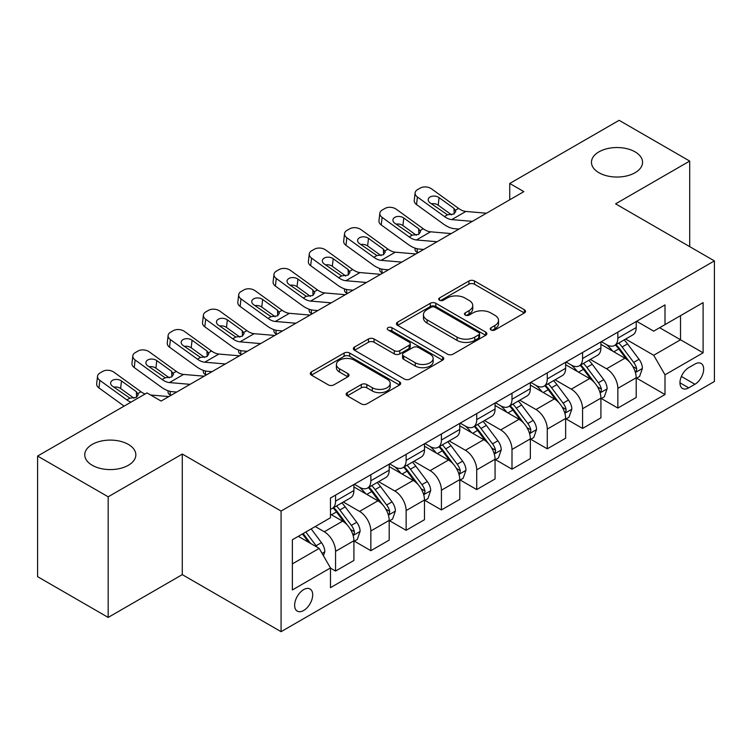 <?xml version="1.0" encoding="UTF-8"?>
<svg xmlns="http://www.w3.org/2000/svg" width="752" height="752" viewBox="0 0 752 752"><rect width="100%" height="100%" fill="white"/><g stroke="black" fill="none" stroke-linecap="round" stroke-linejoin="round"><path stroke-width="1.13" d="M491.047 329.968A2.745 1.579 0 0 0 494.919 329.968L524.36 312.964A3.92 2.265 0 0 0 525.507 311.366A3.92 2.265 0 0 0 524.36 309.768L474.484 280.966A3.92 2.265 0 0 0 468.947 280.966L439.506 297.971A2.745 1.579 0 0 0 438.698 299.089A2.745 1.579 0 0 0 439.506 300.208A2.745 1.579 0 0 0 443.389 300.208L447.196 298.008A12.54 7.238 0 0 1 464.924 298.008L469.088 300.405A12.54 7.238 0 0 1 472.754 305.528A12.54 7.238 0 0 1 469.088 310.642L465.272 312.841A2.745 1.579 0 0 0 464.473 313.969A2.745 1.579 0 0 0 465.272 315.088A2.745 1.579 0 0 0 469.154 315.088L472.961 312.888A12.54 7.238 0 0 1 490.699 312.888L494.854 315.285A12.54 7.238 0 0 1 498.529 320.408A12.54 7.238 0 0 1 494.854 325.522L491.047 327.722A2.745 1.579 0 0 0 490.238 328.84A2.745 1.579 0 0 0 491.047 329.968L491.047 327.722M128.357 444.413A25.549 14.749 0 0 0 100.514 441.217A25.549 14.749 0 0 0 84.741 454.838A25.549 14.749 0 0 0 92.223 465.272A25.549 14.749 0 0 0 120.066 468.468A25.549 14.749 0 0 0 135.839 454.838A25.549 14.749 0 0 0 128.357 444.413M635.073 151.857A25.549 14.749 0 0 0 607.231 148.661A25.549 14.749 0 0 0 591.457 162.291A25.549 14.749 0 0 0 598.94 172.725A25.549 14.749 0 0 0 626.783 175.921A25.549 14.749 0 0 0 642.556 162.291A25.549 14.749 0 0 0 635.073 151.857M303.658 610.492A12.775 7.379 120 0 0 312.005 599.231A12.775 7.379 120 0 0 310.05 588.995A12.775 7.379 120 0 0 303.658 589.624A12.775 7.379 120 0 0 295.32 600.886A12.775 7.379 120 0 0 297.275 611.122A12.775 7.379 120 0 0 303.658 610.492M347.302 392.638A3.92 2.265 0 0 0 346.155 394.236A3.92 2.265 0 0 0 347.302 395.834L361.298 403.909A3.92 2.265 0 0 0 366.835 403.909L399.538 385.033A3.92 2.265 0 0 0 400.684 383.435A3.92 2.265 0 0 0 399.538 381.837L349.661 353.036A3.92 2.265 0 0 0 344.115 353.036L311.422 371.92A3.92 2.265 0 0 0 310.275 373.518A3.92 2.265 0 0 0 311.422 375.116L328.323 384.874A3.92 2.265 0 0 0 333.86 384.874L347.856 376.799A3.92 2.265 0 0 0 349.003 375.201A3.92 2.265 0 0 0 347.856 373.594L339.472 368.762A10.481 6.054 0 0 1 336.407 364.476A10.481 6.054 0 0 1 342.874 358.883A10.481 6.054 0 0 1 354.295 360.199L387.139 379.158A10.481 6.054 0 0 1 390.203 383.435A10.481 6.054 0 0 1 383.736 389.028A10.481 6.054 0 0 1 372.306 387.712L366.835 384.554A3.92 2.265 0 0 0 361.298 384.554L347.302 392.638L347.302 395.834M182.275 454.029L108.175 496.809L37.6 456.06L37.6 576.671L108.175 617.42L182.275 574.631L281.079 631.68L281.079 511.069L182.275 454.029L182.275 574.631M689.697 246.637L689.697 161.069L615.597 203.848L714.4 260.897L281.079 511.069M689.697 161.069L619.122 120.32L509.734 183.479L509.734 199.778M37.6 456.06L146.988 392.911L161.107 401.06L523.853 191.628L509.734 183.479M447.468 354.164A3.92 2.265 0 0 0 453.014 354.164L485.707 335.279A3.92 2.265 0 0 0 486.854 333.681A3.92 2.265 0 0 0 485.707 332.083L435.831 303.291A3.92 2.265 0 0 0 430.294 303.291L397.592 322.166A3.92 2.265 0 0 0 396.445 323.764A3.92 2.265 0 0 0 397.592 325.362L447.468 354.164M389.132 330.56A2.745 1.579 0 0 1 391.914 330.946L391.914 327.684L442.618 356.956A3.92 2.265 0 0 1 443.774 358.563A3.92 2.265 0 0 1 442.618 360.161L409.925 379.036A3.92 2.265 0 0 1 404.388 379.036L354.512 350.244L354.512 347.039A3.92 2.265 0 0 0 353.355 348.637A3.92 2.265 0 0 0 354.512 350.244M354.512 347.039L368.499 338.964A3.92 2.265 0 0 1 374.045 338.964L394.274 350.639A3.92 2.265 0 0 0 399.81 350.639L409.097 345.281A3.92 2.265 0 0 0 410.244 343.683A3.92 2.265 0 0 0 409.097 342.085L388.032 329.921A2.745 1.579 0 0 1 387.233 328.803A2.745 1.579 0 0 1 388.925 327.336A2.745 1.579 0 0 1 391.914 327.684M694.923 364.062L688.71 367.643A12.38 7.144 120 0 0 680.626 378.557A12.38 7.144 120 0 0 682.525 388.474A12.38 7.144 120 0 0 688.71 387.853L694.923 384.272A12.38 7.144 120 0 0 703.007 373.368A12.38 7.144 120 0 0 701.108 363.451A12.38 7.144 120 0 0 694.923 364.062M281.079 631.68L714.4 381.499L714.4 260.897M636.624 321.283L653.704 331.143L665.003 324.62L665.003 304.898L330.476 498.031L330.476 517.752L292.368 539.757L292.368 589.953L330.476 567.948L330.476 587.669L665.003 394.537L665.003 374.816L653.704 355.264L625.636 339.058M665.003 324.62L703.111 302.614L703.111 352.82L665.003 374.816M108.175 496.809L108.175 617.42M659.636 327.712L680.522 339.782L680.522 315.652L703.111 302.614M653.704 355.264L680.522 339.782L703.111 352.82M292.368 563.878L319.186 548.396L298.3 536.336M330.476 568.117L335.561 571.05L335.561 551.329A15.971 9.221 -120 0 0 324.272 531.767L315.238 526.55M335.561 571.05L353.91 560.456L353.91 540.735A15.971 9.221 -120 0 0 342.621 521.174L330.476 514.171M354.333 541.139L370.849 550.68L370.849 530.959A15.971 9.221 -120 0 0 359.559 511.398L343.344 502.035M370.849 550.68L389.198 540.086L389.198 520.365A15.971 9.221 -120 0 0 377.908 500.804L353.91 486.948M389.621 520.769L406.136 530.301L406.136 510.58A15.971 9.221 -120 0 0 394.847 491.028L378.632 481.665M406.136 530.301L424.485 519.707L424.485 499.986A15.971 9.221 -120 0 0 413.196 480.434L389.198 466.578M424.908 500.4L441.424 509.931L441.424 490.21A15.971 9.221 -120 0 0 430.125 470.649L413.92 461.296M441.424 509.931L459.773 499.337L459.773 479.616A15.971 9.221 -120 0 0 448.483 460.055L424.485 446.209M460.196 480.02L476.712 489.561L476.712 469.84A15.971 9.221 -120 0 0 465.413 450.279L449.207 440.916M476.712 489.561L495.06 478.968L495.06 459.246A15.971 9.221 -120 0 0 483.762 439.685L459.773 425.829M495.483 459.651L511.999 469.182L511.999 449.461A15.971 9.221 -120 0 0 500.7 429.909L484.495 420.547M511.999 469.182L530.348 458.588L530.348 438.867A15.971 9.221 -120 0 0 519.049 419.315L495.06 405.46M530.771 439.281L547.277 448.812L547.277 429.091A15.971 9.221 -120 0 0 535.988 409.53L519.773 400.177M547.277 448.812L565.636 438.219L565.636 418.497A15.971 9.221 -120 0 0 554.337 398.936L530.348 385.09M566.059 418.902L582.565 428.443L582.565 408.721A15.971 9.221 -120 0 0 571.276 389.16L555.061 379.798M582.565 428.443L600.914 417.849L600.914 398.128A15.971 9.221 -120 0 0 589.624 378.566L565.636 364.711M601.337 398.532L617.853 408.063L617.853 388.342A15.971 9.221 -120 0 0 606.563 368.79L590.348 359.428M617.853 408.063L636.201 397.47L636.201 377.748A15.971 9.221 -120 0 0 624.912 358.196L600.914 344.341M601.337 341.652L606.563 344.67A15.971 9.221 -120 0 0 614.544 345.459A15.971 9.221 -120 0 0 617.853 338.146L617.853 332.121M566.059 362.022L571.276 365.04A15.971 9.221 -120 0 0 579.266 365.829A15.971 9.221 -120 0 0 582.565 358.516L582.565 352.491M530.771 382.392L535.988 385.409A15.971 9.221 -120 0 0 543.978 386.199A15.971 9.221 -120 0 0 547.277 378.895L547.277 372.86M495.483 402.771L500.7 405.789A15.971 9.221 -120 0 0 508.69 406.578A15.971 9.221 -120 0 0 511.999 399.265L511.999 393.23M460.196 423.141L465.413 426.158A15.971 9.221 -120 0 0 473.403 426.948A15.971 9.221 -120 0 0 476.712 419.635L476.712 413.609M424.908 443.511L430.125 446.528A15.971 9.221 -120 0 0 438.115 447.318A15.971 9.221 -120 0 0 441.424 440.014L441.424 433.979M389.621 463.89L394.847 466.898A15.971 9.221 -120 0 0 402.828 467.697A15.971 9.221 -120 0 0 406.136 460.384L406.136 454.349M354.333 484.26L359.559 487.277A15.971 9.221 -120 0 0 367.54 488.067A15.971 9.221 -120 0 0 370.849 480.754L370.849 474.728M636.624 378.162L665.003 394.537M614.544 345.459L632.893 334.866A15.971 9.221 -120 0 0 636.201 327.552L636.201 321.527M579.266 365.829L597.614 355.235A15.971 9.221 -120 0 0 600.914 347.922L600.914 341.897M543.978 386.199L562.327 375.605A15.971 9.221 -120 0 0 565.636 368.301L565.636 362.267M508.69 406.578L527.039 395.984A15.971 9.221 -120 0 0 530.348 388.671L530.348 382.636M473.403 426.948L491.752 416.354A15.971 9.221 -120 0 0 495.06 409.041L495.06 403.016M438.115 447.318L456.464 436.724A15.971 9.221 -120 0 0 459.773 429.42L459.773 423.385M402.828 467.697L421.176 457.103A15.971 9.221 -120 0 0 424.485 449.79L424.485 443.755M367.54 488.067L385.889 477.473A15.971 9.221 -120 0 0 389.198 470.16L389.198 464.134M330.476 509.085A15.971 9.221 -120 0 0 332.252 508.437L350.601 497.843A15.971 9.221 -120 0 0 353.91 490.539L353.91 484.504M332.252 508.437A15.971 9.221 -120 0 0 335.561 501.133L335.561 495.098M319.186 548.396L330.476 567.948M492.137 330.354L494.854 328.784A12.54 7.238 0 0 0 498.529 323.661L498.529 320.408M472.754 305.528L472.754 308.79A12.54 7.238 0 0 1 469.088 313.904L466.372 315.473M524.313 312.992L474.484 284.228A3.92 2.265 0 0 0 468.947 284.228L440.597 300.593M485.66 335.317L435.831 306.543A3.92 2.265 0 0 0 430.294 306.543L397.648 325.39M478.78 334.8A2.745 1.579 0 0 0 479.588 333.681A2.745 1.579 0 0 0 478.78 332.563L435.004 307.286A2.745 1.579 0 0 0 431.122 307.286L427.108 309.608A12.54 7.238 0 0 0 423.432 314.721A12.54 7.238 0 0 0 427.108 319.844L457.028 337.122A12.54 7.238 0 0 0 474.766 337.122L478.78 334.8L478.78 338.062A2.745 1.579 0 0 0 479.588 336.943L479.588 333.681M423.432 314.721L423.432 317.983A12.54 7.238 0 0 0 427.108 323.106L427.108 319.844M478.78 338.062L474.766 340.383A12.54 7.238 0 0 1 457.028 340.383L427.108 323.106M354.559 350.272L368.499 342.226L368.499 338.964M410.244 343.683L410.244 346.945A3.92 2.265 0 0 1 409.097 348.543L399.81 353.901A3.92 2.265 0 0 1 394.274 353.901L374.045 342.226A3.92 2.265 0 0 0 368.499 342.226M391.914 330.946L442.571 360.189M415.264 362.755A10.481 6.054 0 0 0 426.685 364.071A10.481 6.054 0 0 0 433.152 358.478A10.481 6.054 0 0 0 430.088 354.201L418.516 347.518A3.92 2.265 0 0 0 412.97 347.518L403.692 352.876A3.92 2.265 0 0 0 402.546 354.483A3.92 2.265 0 0 0 403.692 356.081L415.264 362.755L415.264 366.017A10.481 6.054 0 0 0 426.685 367.333A10.481 6.054 0 0 0 433.152 361.74L433.152 358.478M402.546 354.483L402.546 357.736A3.92 2.265 0 0 0 403.692 359.343L403.692 356.081M415.264 366.017L403.692 359.343M390.203 383.435L390.203 386.697A10.481 6.054 0 0 1 383.736 392.29A10.481 6.054 0 0 1 372.306 390.974L366.835 387.816A3.92 2.265 0 0 0 361.298 387.816L347.358 395.862M336.407 364.476L336.407 367.737A10.481 6.054 0 0 0 339.472 372.014L339.472 368.762M347.809 376.827L339.472 372.014M399.481 385.062L349.661 356.298A3.92 2.265 0 0 0 344.115 356.298L311.469 375.145M636.201 378.406L639.595 376.451L642.415 368.301A10.575 6.11 -120 0 0 639.04 359.287L627.506 343.89A30.541 17.634 -120 0 0 624.169 339.904M612.701 351.146A30.541 17.634 -120 0 0 606.45 344.604M418.074 252.7L417.416 252.418A7.981 3.995 174.1 0 1 415.123 249.974L414.925 248.094M635.243 371.92L636.474 370.595L636.7 368.753A10.575 6.11 -120 0 0 633.673 362.389L622.139 346.992A30.541 17.634 -120 0 0 618.811 342.997M615.963 344.642A25.352 14.636 60 0 1 620.127 349.37L629.885 362.398M615.418 344.952A30.541 17.634 60 0 1 618.755 348.947L626.416 359.183M472.35 221.361L451.755 219.593A19.966 11.524 60 0 1 444.451 216.557L417.416 197.005L416.533 204.582A7.981 5.151 -173.3 0 1 414.249 200.389L415.132 192.822A7.981 5.151 6.7 0 0 417.416 197.005M458.993 229.069L454.518 228.693A29.939 17.287 60 0 1 443.567 224.124L416.533 204.582M486.469 213.211L465.864 211.444A19.966 11.524 60 0 1 458.57 208.407L431.535 188.855A7.981 5.151 6.7 0 0 420.283 188.066L417.463 189.692A7.981 5.151 6.7 0 0 415.132 192.822M454.17 213.888L453.945 208.37L455.834 211.312L453.964 214.01L447.496 214.799L430.041 202.833A6.392 4.117 -173.3 0 1 428.217 199.477A6.392 4.117 -173.3 0 1 430.078 196.977A6.392 4.117 -173.3 0 1 439.074 197.616L438.19 205.193L451.604 214.893M438.19 205.193A6.392 4.117 6.7 0 0 431.366 203.783M453.945 208.37L439.074 197.616M600.914 398.776L604.307 396.821L607.127 388.671A10.575 6.11 -120 0 0 603.753 379.666L592.219 364.269A30.541 17.634 -120 0 0 588.882 360.274M577.414 371.516A30.541 17.634 -120 0 0 571.163 364.974M382.787 273.07L382.129 272.788A7.981 3.995 174.1 0 1 379.835 270.344L379.647 268.464M599.955 392.3L601.186 390.965L601.412 389.122A10.575 6.11 -120 0 0 598.385 382.759L586.851 367.361A30.541 17.634 -120 0 0 583.524 363.376M580.676 365.011A25.352 14.636 60 0 1 584.84 369.74L594.597 382.777M580.13 365.331A30.541 17.634 60 0 1 583.467 369.317L591.138 379.553M565.636 419.146L569.02 417.191L571.84 409.041A10.575 6.11 -120 0 0 568.465 400.036L556.931 384.639A30.541 17.634 -120 0 0 553.594 380.644M542.126 391.886A30.541 17.634 -120 0 0 535.875 385.344M347.499 293.44L346.851 293.158A7.981 3.995 174.1 0 1 344.548 290.714L344.36 288.843M564.667 412.669L565.899 411.344L566.124 409.492A10.575 6.11 -120 0 0 563.098 403.128L551.564 387.731A30.541 17.634 -120 0 0 548.236 383.746M545.388 385.381A25.352 14.636 60 0 1 549.552 390.119L559.319 403.147M544.843 385.701A30.541 17.634 60 0 1 548.18 389.686L555.85 399.923M530.348 439.525L533.732 437.57L536.552 429.42A10.575 6.11 -120 0 0 533.177 420.406L521.644 405.008A30.541 17.634 -120 0 0 518.307 401.023M506.839 412.265A30.541 17.634 -120 0 0 500.588 405.713M312.212 313.819L311.563 313.528A7.981 3.995 174.1 0 1 309.26 311.093L309.072 309.213M529.38 433.039L530.611 431.714L530.846 429.871A10.575 6.11 -120 0 0 527.81 423.508L516.276 408.11A30.541 17.634 -120 0 0 512.949 404.115M510.11 405.76A25.352 14.636 60 0 1 514.265 410.489L524.031 423.517M509.555 406.071A30.541 17.634 60 0 1 512.892 410.066L520.563 420.302M437.062 241.73L416.467 239.963A19.966 11.524 60 0 1 409.163 236.927L382.129 217.375L381.245 224.951A7.981 5.151 -173.3 0 1 378.961 220.768L379.845 213.192A7.981 5.151 6.7 0 0 382.129 217.375M423.705 249.448L419.231 249.062A29.939 17.287 60 0 1 408.28 244.503L381.245 224.951M451.181 233.581L430.576 231.813A19.966 11.524 60 0 1 423.282 228.777L396.248 209.225A7.981 5.151 6.7 0 0 385.005 208.436L382.176 210.062A7.981 5.151 6.7 0 0 379.845 213.192M418.883 234.257L418.657 228.74L420.547 231.682L418.676 234.38L412.209 235.169L394.753 223.203A6.392 4.117 -173.3 0 1 392.929 219.857A6.392 4.117 -173.3 0 1 394.791 217.356A6.392 4.117 -173.3 0 1 403.786 217.986L402.903 225.562L416.317 235.263M402.903 225.562A6.392 4.117 6.7 0 0 396.078 224.152M418.657 228.74L403.786 217.986M401.775 262.1L381.179 260.342A19.966 11.524 60 0 1 373.876 257.297L346.851 237.745L345.958 245.321A7.981 5.151 -173.3 0 1 343.673 241.138L344.557 233.562A7.981 5.151 6.7 0 0 346.851 237.745M388.417 269.818L383.943 269.432A29.939 17.287 60 0 1 372.992 264.873L345.958 245.321M415.894 253.96L395.289 252.193A19.966 11.524 60 0 1 387.994 249.147L360.96 229.604A7.981 5.151 6.7 0 0 349.718 228.805L346.888 230.441A7.981 5.151 6.7 0 0 344.557 233.562M383.595 254.627L383.37 249.109L385.259 252.061L383.398 254.749L376.921 255.548L359.465 243.573A6.392 4.117 -173.3 0 1 357.642 240.226A6.392 4.117 -173.3 0 1 359.503 237.726A6.392 4.117 -173.3 0 1 368.499 238.356L367.615 245.932L381.029 255.633M367.615 245.932A6.392 4.117 6.7 0 0 360.791 244.532M383.37 249.109L368.499 238.356M366.497 282.479L345.892 280.712A19.966 11.524 60 0 1 338.588 277.676L311.563 258.124L310.679 265.7A7.981 5.151 -173.3 0 1 308.386 261.508L309.279 253.932A7.981 5.151 6.7 0 0 311.563 258.124M353.13 290.187L348.655 289.802A29.939 17.287 60 0 1 337.704 285.243L310.679 265.7M380.606 274.33L360.001 272.562A19.966 11.524 60 0 1 352.707 269.526L325.672 249.974A7.981 5.151 6.7 0 0 314.43 249.185L311.601 250.811A7.981 5.151 6.7 0 0 309.279 253.932M348.308 275.006L348.082 269.489L349.971 272.431L348.11 275.129L341.634 275.918L324.187 263.943A6.392 4.117 -173.3 0 1 322.354 260.596A6.392 4.117 -173.3 0 1 324.215 258.096A6.392 4.117 -173.3 0 1 333.221 258.735L332.328 266.302L345.741 276.003M332.328 266.302A6.392 4.117 6.7 0 0 325.503 264.901M348.082 269.489L333.221 258.735M495.06 459.895L498.444 457.94L501.264 449.79A10.575 6.11 -120 0 0 497.89 440.785L486.356 425.388A30.541 17.634 -120 0 0 483.028 421.393M471.551 432.635A30.541 17.634 -120 0 0 465.3 426.093M276.924 334.189L276.275 333.907A7.981 3.995 174.1 0 1 273.972 331.463L273.784 329.583M494.092 453.418L495.324 452.084L495.559 450.241A10.575 6.11 -120 0 0 492.532 443.877L480.989 428.48A30.541 17.634 -120 0 0 477.661 424.485M474.822 426.13A25.352 14.636 60 0 1 478.977 430.858L488.744 443.887M474.277 426.44A30.541 17.634 60 0 1 477.605 430.435L485.275 440.672M331.209 302.849L310.604 301.082A19.966 11.524 60 0 1 303.3 298.046L276.275 278.494L275.392 286.07A7.981 5.151 -173.3 0 1 273.108 281.887L273.991 274.311A7.981 5.151 6.7 0 0 276.275 278.494M317.852 310.567L313.368 310.181A29.939 17.287 60 0 1 302.417 305.622L275.392 286.07M345.318 294.699L324.714 292.932A19.966 11.524 60 0 1 317.419 289.896L290.385 270.344A7.981 5.151 6.7 0 0 279.142 269.554L276.313 271.181A7.981 5.151 6.7 0 0 273.991 274.311M313.029 295.376L312.794 289.858L314.684 292.801L312.823 295.498L306.346 296.288L288.9 284.322A6.392 4.117 -173.3 0 1 287.067 280.975A6.392 4.117 -173.3 0 1 288.928 278.475A6.392 4.117 -173.3 0 1 297.933 279.105L297.04 286.681L310.454 296.382M297.04 286.681A6.392 4.117 6.7 0 0 290.216 285.271M312.794 289.858L297.933 279.105M459.773 480.265L463.157 478.31L465.977 470.16A10.575 6.11 -120 0 0 462.602 461.155L451.068 445.757A30.541 17.634 -120 0 0 447.741 441.762M436.263 453.005A30.541 17.634 -120 0 0 430.012 446.462M241.636 354.559L240.988 354.277A7.981 3.995 174.1 0 1 238.685 351.833L238.497 349.953M458.805 473.788L460.036 472.463L460.271 470.611A10.575 6.11 -120 0 0 457.244 464.247L445.71 448.85A30.541 17.634 -120 0 0 442.373 444.864M439.535 446.5A25.352 14.636 60 0 1 443.689 451.238L453.456 464.266M438.989 446.82A30.541 17.634 60 0 1 442.317 450.805L449.987 461.042M424.485 500.644L427.869 498.689L430.689 490.539A10.575 6.11 -120 0 0 427.315 481.524L415.781 466.127A30.541 17.634 -120 0 0 412.453 462.142M400.976 473.375A30.541 17.634 -120 0 0 394.725 466.832M206.358 374.928L205.7 374.646A7.981 3.995 174.1 0 1 203.407 372.212L203.209 370.332M423.517 494.158L424.748 492.833L424.983 490.99A10.575 6.11 -120 0 0 421.957 484.626L410.423 469.229A30.541 17.634 -120 0 0 407.086 465.234M404.247 466.879A25.352 14.636 60 0 1 408.402 471.607L418.168 484.636M403.702 467.189A30.541 17.634 60 0 1 407.029 471.184L414.7 481.421M389.198 521.014L392.582 519.059L395.411 510.909A10.575 6.11 -120 0 0 392.027 501.894L380.493 486.497A30.541 17.634 -120 0 0 377.166 482.511M365.688 493.754A30.541 17.634 -120 0 0 359.437 487.211M171.071 395.308L170.413 395.026A7.981 3.995 174.1 0 1 168.119 392.582L167.922 390.702M388.229 514.537L389.461 513.202L389.696 511.36A10.575 6.11 -120 0 0 386.669 504.996L375.135 489.599A30.541 17.634 -120 0 0 371.798 485.604M368.959 487.249A25.352 14.636 60 0 1 373.124 491.977L382.881 505.006M368.414 487.559A30.541 17.634 60 0 1 371.742 491.554L379.412 501.791M353.91 541.384L357.294 539.428L360.123 531.279A10.575 6.11 -120 0 0 356.739 522.273L345.206 506.876A30.541 17.634 -120 0 0 341.878 502.881M352.951 534.907L354.173 533.572L354.408 531.73A10.575 6.11 -120 0 0 351.381 525.366L339.848 509.969A30.541 17.634 -120 0 0 336.511 505.983M333.672 507.619A25.352 14.636 60 0 1 337.836 512.347L347.593 525.385M333.127 507.938A30.541 17.634 60 0 1 336.454 511.924L344.125 522.161M323.426 555.728L324.836 551.648A10.575 6.11 -120 0 0 321.461 542.643L311.168 528.9M317.053 547.165A10.575 6.11 -120 0 0 316.094 545.736L305.801 532.002M303.15 533.535L310.548 543.405M302.417 533.958L308.687 542.333M295.921 323.219L275.317 321.461A19.966 11.524 60 0 1 268.022 318.416L240.988 298.864L240.104 306.44A7.981 5.151 -173.3 0 1 237.82 302.257L238.704 294.681A7.981 5.151 6.7 0 0 240.988 298.864M282.564 330.936L278.08 330.551A29.939 17.287 60 0 1 267.129 325.992L240.104 306.44M310.031 315.069L289.435 313.311A19.966 11.524 60 0 1 282.132 310.266L255.097 290.714A7.981 5.151 6.7 0 0 243.855 289.924L241.035 291.56A7.981 5.151 6.7 0 0 238.704 294.681M277.742 315.746L277.507 310.228L279.396 313.18L277.535 315.868L271.058 316.658L253.612 304.692A6.392 4.117 -173.3 0 1 251.779 301.345A6.392 4.117 -173.3 0 1 253.64 298.845A6.392 4.117 -173.3 0 1 262.645 299.475L261.762 307.051L275.176 316.752M261.762 307.051A6.392 4.117 6.7 0 0 254.928 305.65M277.507 310.228L262.645 299.475M260.634 343.598L240.029 341.831A19.966 11.524 60 0 1 232.735 338.785L205.7 319.243L204.817 326.81A7.981 5.151 -173.3 0 1 202.532 322.627L203.416 315.05A7.981 5.151 6.7 0 0 205.7 319.243M247.276 351.306L242.793 350.921A29.939 17.287 60 0 1 231.842 346.362L204.817 326.81M274.743 335.448L254.148 333.681A19.966 11.524 60 0 1 246.844 330.645L219.81 311.093A7.981 5.151 6.7 0 0 208.567 310.303L205.747 311.93A7.981 5.151 6.7 0 0 203.416 315.05M242.454 336.116L242.219 330.607L244.109 333.55L242.247 336.247L235.771 337.037L218.324 325.061A6.392 4.117 -173.3 0 1 216.491 321.715A6.392 4.117 -173.3 0 1 218.362 319.215A6.392 4.117 -173.3 0 1 227.358 319.854L226.474 327.421L239.888 337.122M226.474 327.421A6.392 4.117 6.7 0 0 219.64 326.02M242.219 330.607L227.358 319.854M225.346 363.968L204.741 362.201A19.966 11.524 60 0 1 197.447 359.165L170.413 339.613L169.529 347.189A7.981 5.151 -173.3 0 1 167.245 342.997L168.128 335.43A7.981 5.151 6.7 0 0 170.413 339.613M211.989 371.676L207.505 371.3A29.939 17.287 60 0 1 196.563 366.741L169.529 347.189M239.456 355.818L218.86 354.051A19.966 11.524 60 0 1 211.556 351.015L184.531 331.463A7.981 5.151 6.7 0 0 173.28 330.673L170.46 332.299A7.981 5.151 6.7 0 0 168.128 335.43M207.167 356.495L206.941 350.977L208.83 353.919L206.96 356.617L200.483 357.407L183.037 345.441A6.392 4.117 -173.3 0 1 181.204 342.085A6.392 4.117 -173.3 0 1 183.074 339.584A6.392 4.117 -173.3 0 1 192.07 340.224L191.187 347.8L204.6 357.501M191.187 347.8A6.392 4.117 6.7 0 0 184.353 346.39M206.941 350.977L192.07 340.224M190.059 384.338L169.454 382.571A19.966 11.524 60 0 1 162.159 379.534L135.125 359.982L134.241 367.559A7.981 5.151 -173.3 0 1 131.957 363.376L132.841 355.799A7.981 5.151 6.7 0 0 135.125 359.982M176.701 392.055L172.217 391.67A29.939 17.287 60 0 1 161.276 387.111L134.241 367.559M204.177 376.188L183.573 374.43A19.966 11.524 60 0 1 176.269 371.385L149.244 351.833A7.981 5.151 6.7 0 0 137.992 351.043L135.172 352.679A7.981 5.151 6.7 0 0 132.841 355.799M171.879 376.865L171.653 371.347L173.543 374.289L171.672 376.987L165.196 377.777L147.749 365.81A6.392 4.117 -173.3 0 1 145.926 362.464A6.392 4.117 -173.3 0 1 147.787 359.964A6.392 4.117 -173.3 0 1 156.783 360.593L155.899 368.17L169.313 377.871M155.899 368.17A6.392 4.117 6.7 0 0 149.065 366.769M171.653 371.347L156.783 360.593M130.942 402.17A19.966 11.524 60 0 1 126.872 399.904L99.837 380.362L98.954 387.929A7.981 5.151 -173.3 0 1 96.67 383.746L97.553 376.169A7.981 5.151 6.7 0 0 99.837 380.362M124.108 406.118L98.954 387.929M145.061 394.02A19.966 11.524 60 0 1 140.981 391.754L113.956 372.212A7.981 5.151 6.7 0 0 102.704 371.413L99.884 373.048A7.981 5.151 6.7 0 0 97.553 376.169M168.89 396.567L150.607 394.997M136.591 397.235L136.366 391.717L138.255 394.668L136.385 397.366L129.908 398.156L112.462 386.18A6.392 4.117 -173.3 0 1 110.638 382.834A6.392 4.117 -173.3 0 1 112.499 380.333A6.392 4.117 -173.3 0 1 121.495 380.963L120.611 388.54L134.025 398.24M120.611 388.54A6.392 4.117 6.7 0 0 113.787 387.139M136.366 391.717L121.495 380.963M324.272 531.767L342.621 521.174M359.559 511.398L377.908 500.804M394.847 491.028L413.196 480.434M430.125 470.649L448.483 460.055M465.413 450.279L483.762 439.685M500.7 429.909L519.049 419.315M535.988 409.53L554.337 398.936M571.276 389.16L589.624 378.566M606.563 368.79L624.912 358.196M617.853 338.146L636.201 327.552M617.853 388.342L636.201 377.748M582.565 408.721L600.914 398.128M582.565 358.516L600.914 347.922M547.277 429.091L565.636 418.497M547.277 378.895L565.636 368.301M511.999 449.461L530.348 438.867M511.999 399.265L530.348 388.671M476.712 469.84L495.06 459.246M476.712 419.635L495.06 409.041M441.424 490.21L459.773 479.616M441.424 440.014L459.773 429.42M406.136 510.58L424.485 499.986M406.136 460.384L424.485 449.79M370.849 530.959L389.198 520.365M370.849 480.754L389.198 470.16M335.561 551.329L353.91 540.735M335.561 501.133L353.91 490.539M681.387 376.461L694.923 384.272M679.958 382.806L688.71 387.853M494.854 328.784L494.854 325.522M465.272 315.088L465.272 312.841M469.088 313.904L469.088 310.642M439.506 300.208L439.506 297.971M468.947 284.228L468.947 280.966M474.484 284.228L474.484 280.966M524.36 312.964L524.36 309.768M397.592 325.362L397.592 322.166M430.294 306.543L430.294 303.291M435.831 306.543L435.831 303.291M485.707 335.279L485.707 332.083M457.028 340.383L457.028 337.122M474.766 340.383L474.766 337.122M374.045 342.226L374.045 338.964M394.274 353.901L394.274 350.639M399.81 353.901L399.81 350.639M409.097 348.543L409.097 345.281M442.618 360.161L442.618 356.956M361.298 387.816L361.298 384.554M366.835 387.816L366.835 384.554M372.306 390.974L372.306 387.712M347.856 376.799L347.856 373.594M311.422 375.116L311.422 371.92M344.115 356.298L344.115 353.036M349.661 356.298L349.661 353.036M399.538 385.033L399.538 381.837M417.04 248.715L417.416 252.418M635.412 372.503L642.349 368.499M622.139 346.992L627.506 343.89M613.82 351.795L618.755 348.947M633.673 362.389L639.04 359.287M632.836 366.515L636.7 368.753M447.496 214.799L444.451 216.557M458.57 208.407L455.524 210.165M465.864 211.444L451.755 219.593M381.753 269.084L382.129 272.788M600.124 392.873L607.061 388.878M586.851 367.361L592.219 364.269M578.532 372.165L583.467 369.317M598.385 382.759L603.753 379.666M597.549 386.895L601.412 389.122M346.465 289.454L346.851 293.158M564.837 413.252L571.774 409.248M551.564 387.731L556.931 384.639M543.245 392.535L548.18 389.686M563.098 403.128L568.465 400.036M562.261 407.264L566.124 409.492M311.178 309.833L311.563 313.528M529.558 433.622L536.486 429.618M516.276 408.11L521.644 405.008M507.967 412.914L512.892 410.066M527.81 423.508L533.177 420.406M526.973 427.634L530.846 429.871M412.209 235.169L409.163 236.927M423.282 228.777L420.236 230.535M430.576 231.813L416.467 239.963M376.921 255.548L373.876 257.297M387.994 249.147L384.949 250.905M395.289 252.193L381.179 260.342M341.634 275.918L338.588 277.676M352.707 269.526L349.661 271.275M360.001 272.562L345.892 280.712M275.89 330.203L276.275 333.907M494.271 453.992L501.199 449.997M480.989 428.48L486.356 425.388M472.679 433.284L477.605 430.435M492.532 443.877L497.89 440.785M491.686 448.004L495.559 450.241M306.346 296.288L303.3 298.046M317.419 289.896L314.383 291.654M324.714 292.932L310.604 301.082M240.602 350.573L240.988 354.277M458.983 474.371L465.911 470.367M445.71 448.85L451.068 445.757M437.391 453.653L442.317 450.805M457.244 464.247L462.602 461.155M456.398 468.383L460.271 470.611M205.315 370.952L205.7 374.646M423.696 494.741L430.623 490.736M410.423 469.229L415.781 466.127M402.104 474.023L407.029 471.184M421.957 484.626L427.315 481.524M421.12 488.753L424.983 490.99M170.027 391.322L170.413 395.026M388.408 515.111L395.336 511.116M375.135 489.599L380.493 486.497M366.816 494.402L371.742 491.554M386.669 504.996L392.027 501.894M385.832 509.123L389.696 511.36M353.12 535.49L360.048 531.485M339.848 509.969L345.206 506.876M331.529 514.772L336.454 511.924M351.381 525.366L356.739 522.273M350.545 529.502L354.408 531.73M322.082 553.406L324.761 551.855M316.094 545.736L321.461 542.643M271.058 316.658L268.022 318.416M282.132 310.266L279.095 312.024M289.435 313.311L275.317 321.461M235.771 337.037L232.735 338.785M246.844 330.645L243.808 332.393M254.148 333.681L240.029 341.831M200.483 357.407L197.447 359.165M211.556 351.015L208.52 352.773M218.86 354.051L204.741 362.201M165.196 377.777L162.159 379.534M176.269 371.385L173.233 373.142M183.573 374.43L169.454 382.571M129.908 398.156L126.872 399.904M140.981 391.754L137.945 393.512"/></g></svg>
